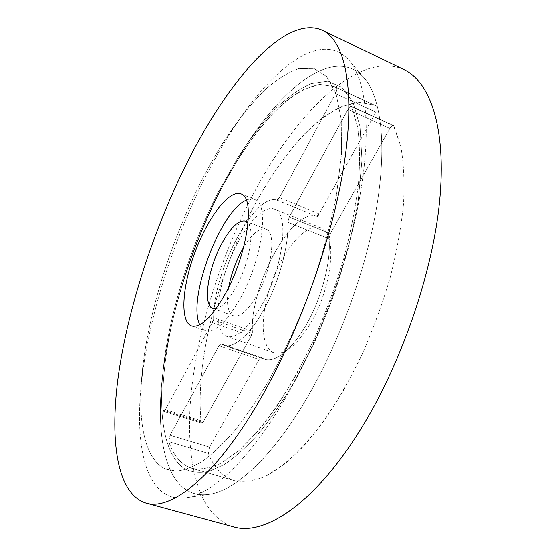 <?xml version="1.0" encoding="UTF-8"?>
<svg xmlns="http://www.w3.org/2000/svg" width="556" height="556" viewBox="0 0 556 556"><rect width="100%" height="100%" fill="white"/><g stroke="black" fill="none" stroke-linecap="round" stroke-linejoin="round"><path stroke-width="0.42" stroke-dasharray="2.78 2.08" d="M216.103 308.719C222.191 307.19 228.912 299.837 236.251 286.667C249.088 263.523 254.961 230.462 248.073 223.032M228.69 287.334C226.049 303.305 227.675 312.813 233.569 315.843C240.289 317.441 248.254 310.297 257.47 294.423C272.169 268.59 276.499 231.678 265.942 229.086C259.499 227.522 252.049 233.638 243.577 247.434M292.095 385.621L314.474 342.614C328.193 311.242 339.605 279.32 348.709 246.857L358.224 200.772L361.949 159.982L360.031 126.719L353.06 102.311L341.905 87.222L327.56 81.232L310.999 83.615C299.177 88.967 287.077 97.592 274.692 109.504C262.356 122.932 250.346 138.541 238.656 156.326L218.501 191.792C191.931 244.39 174.195 298.106 165.292 352.949C157.056 407.555 162.269 455.072 185.329 469.236C192.258 472.433 200.209 473.135 209.174 471.335L223.818 464.795C234.354 457.845 245.418 448.067 257.011 435.466C268.763 421.281 280.46 404.671 292.095 385.621C307.586 357.765 321.486 327.644 333.808 295.264C344.755 262.557 352.886 231.06 358.224 200.772L361.949 159.982L360.031 126.719L353.06 102.311L341.905 87.222L327.56 81.232L310.999 83.615C299.177 88.967 287.077 97.592 274.692 109.504C262.356 122.932 250.346 138.541 238.656 156.326L218.501 191.792C191.931 244.39 174.195 298.106 165.292 352.949C157.056 407.555 162.269 455.072 185.329 469.236C192.258 472.433 200.209 473.135 209.174 471.335L223.818 464.795C234.354 457.845 245.418 448.067 257.011 435.466C268.763 421.281 280.46 404.671 292.095 385.621M221.781 187.754C193.175 244.272 174.084 302.144 164.5 361.372C152.761 435.793 165.306 501.54 210.119 494.173C235.626 490.003 271.606 457.539 305.042 401.258C337.958 346.11 365.598 271.446 376.384 208.59C387.115 145.658 381.221 98.954 365.035 78.987C336.005 44.063 283.456 85.527 243.577 149.446L221.781 187.754C193.175 244.272 174.084 302.144 164.5 361.372C152.761 435.793 165.306 501.54 210.119 494.173C235.626 490.003 271.606 457.539 305.042 401.258C337.958 346.11 365.598 271.446 376.384 208.59C387.115 145.658 381.221 98.954 365.035 78.987C336.005 44.063 283.456 85.527 243.577 149.446L221.781 187.754M284.436 399.785C318.748 341.433 348.077 262.21 359.899 196.06C371.679 129.826 366.161 81.433 349.967 61.431C323.245 29.093 275.255 65.274 236.467 123.647C225.215 140.453 214.616 158.731 204.657 178.483C173.472 240.38 150.099 313.167 142.225 376.21C133.294 445.717 145.86 504.494 187.233 497.571C212.76 493.394 249.588 459.36 284.436 399.785C318.748 341.433 348.077 262.21 359.899 196.06C371.679 129.826 366.161 81.433 349.967 61.431C323.245 29.093 275.255 65.274 236.467 123.647C225.215 140.453 214.616 158.731 204.657 178.483C173.472 240.38 150.099 313.167 142.225 376.21C133.294 445.717 145.86 504.494 187.233 497.571C212.76 493.394 249.588 459.36 284.436 399.785M268.854 380.506C284.116 352.636 297.981 322.549 310.456 290.239C321.695 257.567 330.354 225.951 336.436 195.392L341.53 153.88L341.238 119.45L336.019 93.471L326.608 76.499L313.883 68.416L298.739 68.624C287.751 72.502 276.332 79.696 264.482 90.211C252.591 102.276 240.859 116.614 229.28 133.218C219.078 148.473 209.424 165.146 200.313 183.237C171.783 239.921 150.21 307.093 143.066 364.27C136.734 415.839 142.996 458.832 165.723 469.181L176.447 471.106C184.488 470.244 193.377 466.804 203.1 460.806C213.233 453.279 223.866 443.097 235 430.261C246.301 415.957 257.588 399.368 268.854 380.506C284.116 352.636 297.981 322.549 310.456 290.239C321.695 257.567 330.354 225.951 336.436 195.392L341.53 153.88L341.238 119.45L336.019 93.471L326.608 76.499L313.883 68.416L298.739 68.624C287.751 72.502 276.332 79.696 264.482 90.211C252.591 102.276 240.859 116.614 229.28 133.218C219.078 148.473 209.424 165.146 200.313 183.237C171.783 239.921 150.21 307.093 143.066 364.27C136.734 415.839 142.996 458.832 165.723 469.181L176.447 471.106C184.488 470.244 193.377 466.804 203.1 460.806C213.233 453.279 223.866 443.097 235 430.261C246.301 415.957 257.588 399.368 268.854 380.506M168.788 441.666L170.08 435.258L168.788 441.666C173.569 455.989 181.284 464.885 191.938 468.354C200.542 469.917 210.342 468.152 221.323 463.065L239.038 450.464C251.611 438.726 264.475 423.623 277.625 405.143C290.691 384.926 303.11 362.408 314.877 337.589C325.983 311.916 335.553 285.756 343.587 259.131C350.537 232.825 355.465 207.979 358.377 184.592C360.086 162.54 359.836 143.309 357.612 126.893L351.482 106.342L393.502 125.524C392.425 125.253 391.222 126.212 389.881 128.415L330.375 233.534L329.02 238.649C331.202 260.159 322.529 295.097 308.01 321.764C293.505 348.494 275.581 363.11 264.593 359.19L261.403 357.557L259.11 359.44L209.501 447.073L208.34 453.418C214.032 467.818 222.699 476.888 234.34 480.634C243.695 482.427 254.203 480.947 265.865 476.2L284.498 464.19C297.62 452.897 310.929 438.274 324.412 420.336C337.749 400.661 350.308 378.692 362.074 354.429C373.111 329.291 382.486 303.625 390.194 277.437C396.748 251.527 401.196 226.987 403.531 203.816C404.622 181.923 403.705 162.748 400.772 146.291L393.502 125.524C392.425 125.253 391.222 126.212 389.881 128.415L330.375 233.534L329.02 238.649L287.806 222.205C289.141 243.73 279.939 279.133 265.573 306.398C251.215 333.725 234.083 348.966 224.033 345.359L221.128 343.81L224.033 345.359C234.083 348.966 251.215 333.725 265.573 306.398C279.939 279.133 289.141 243.73 287.806 222.205L289.231 217.035L348.014 109.372C349.335 107.113 350.488 106.106 351.482 106.342C350.488 106.106 349.335 107.113 348.014 109.372L289.231 217.035L287.806 222.205L329.02 238.649C331.202 260.159 322.529 295.097 308.01 321.764C293.505 348.494 275.581 363.11 264.593 359.19L224.033 345.359L264.593 359.19L261.403 357.557L259.11 359.44L209.501 447.073L208.34 453.418C214.032 467.818 222.699 476.888 234.34 480.634C243.695 482.427 254.203 480.947 265.865 476.2C278.076 469.452 290.878 459.2 304.278 445.46C317.81 429.76 331.042 411.134 343.997 389.582L362.074 354.429C373.111 329.291 382.486 303.625 390.194 277.437C396.748 251.527 401.196 226.987 403.531 203.816C404.622 181.923 403.705 162.748 400.772 146.291L393.995 126.045L351.934 106.842L357.612 126.893C359.836 143.309 360.086 162.54 358.377 184.592C355.465 207.979 350.537 232.825 343.587 259.131C335.553 285.756 325.983 311.916 314.877 337.589L296.876 373.576C284.102 395.684 271.161 414.839 258.053 431.039L239.038 450.464L221.323 463.065C210.342 468.152 200.542 469.917 191.938 468.354C181.284 464.885 173.569 455.989 168.788 441.666L208.34 453.418L168.788 441.666M218.939 345.776L221.128 343.81L218.939 345.776L170.08 435.258L218.939 345.776L259.11 359.44L218.939 345.776M276.895 200.153L316.503 216.228L319.22 213.851L375.905 112.124C377.364 109.178 377.621 107.204 376.683 106.217L374.466 105.084L376.683 106.217C377.621 107.204 377.364 109.178 375.905 112.124L335.504 93.582L277.979 200.507L317.678 216.625L375.905 112.124L335.504 93.582C336.957 90.572 337.256 88.585 336.415 87.633L334.385 86.583L319.582 84.331C308.733 86.618 297.39 92.324 285.548 101.463C261.765 122.167 238.037 155.805 217.778 195.121C182.848 264.489 159.906 350.023 163.144 410.203L201.077 421.907C195.358 361.817 217.118 277.041 252.466 208.945C268.096 179.699 285.214 154.929 303.812 134.628C316.225 122.445 328.561 113.16 340.835 106.78L358.467 102.2L374.466 105.084L358.467 102.2C346.868 104.028 334.837 109.268 322.39 117.914C297.446 137.645 272.982 170.365 252.466 208.945C217.118 277.041 195.358 361.817 201.077 421.907L201.689 423.088L203.517 421.504L252.493 333.607L213.671 320.034L165.417 409.73L163.672 411.377L163.144 410.203C159.906 350.023 182.848 264.489 217.778 195.121C233.207 165.313 249.873 139.904 267.77 118.894C279.675 106.231 291.434 96.466 303.041 89.606L319.582 84.331L334.385 86.583L336.415 87.633C337.256 88.585 336.957 90.572 335.504 93.582L279.501 197.672L276.895 200.153C254.064 192.981 213.143 271.703 213.671 317.775L212.288 322.605L165.417 409.73L203.517 421.504L165.417 409.73L163.672 411.377L201.689 423.088L203.517 421.504L251.097 336.116L252.417 331.348L213.671 317.775M316.503 216.228C291.643 208.166 250.193 285.353 252.417 331.348M261.647 305.425C248.122 328.478 236.522 338.826 226.827 336.463C214.171 331.981 215.519 297.509 228.009 264.35C240.289 231.122 261.855 204.191 274.358 209.098C289.752 212.733 283.525 267.262 261.647 305.425M310.63 323.147C332.905 286.041 337.506 231.991 320.576 227.668C306.745 222.226 284.283 248.184 272.225 280.849C259.937 313.438 259.902 347.764 273.92 352.706C284.596 355.416 296.834 345.568 310.63 323.147M199.806 324.794C201.23 327.929 203.169 329.93 205.63 330.806C215.068 333.058 226.633 322.258 240.331 298.405C262.543 258.874 269.667 202.877 254.627 199.479C252.202 198.534 249.422 198.777 246.294 200.209M404.156 69.695C358.335 49.13 294.826 114.341 252.917 194.829C220.357 257.143 197.352 330.222 190.965 395.288C185.016 459.562 197.324 515.711 233.589 526.824M163.144 410.203L163.672 411.377L201.689 423.088L201.077 421.907L163.144 410.203M317.678 216.625C292.699 205.484 248.789 287.243 252.493 333.607M277.979 200.507C255.128 190.249 211.787 273.642 213.671 320.034M170.08 435.258L209.501 447.073L170.08 435.258M221.295 343.9L261.584 357.647L221.295 343.9M289.231 217.035L330.375 233.534L289.231 217.035M389.881 128.415L348.014 109.372L389.881 128.415M376.683 106.217L336.415 87.633L376.683 106.217M212.288 322.605L251.097 336.116M319.22 213.851L279.501 197.672M265.942 229.086L245.578 221.093M233.569 315.843L212.948 308.552M165.292 352.949L164.5 361.372L165.292 352.949M238.656 156.326L243.577 149.446L238.656 156.326M365.035 78.987L349.967 61.431L365.035 78.987M210.119 494.173L187.233 497.571L210.119 494.173M143.066 364.27L142.225 376.21L143.066 364.27M229.28 133.218L236.467 123.647L229.28 133.218M234.34 480.634L191.938 468.354L234.34 480.634M261.403 357.557L221.128 343.81L261.403 357.557M393.502 125.524L351.482 106.342L393.502 125.524M334.385 86.583L374.466 105.084L334.385 86.583M320.576 227.668L274.358 209.098M273.92 352.706L226.827 336.463M191.618 325.983L205.63 330.806M240.887 193.947L254.627 199.479"/><path stroke-width="0.83" d="M248.073 223.032L245.578 221.093C238.614 219.731 230.573 227.404 221.469 244.119C207.763 269.445 202.516 305.598 212.948 308.552L216.103 308.719M243.577 247.434L241.214 251.625C235.174 263.141 230.997 275.046 228.69 287.334M246.294 200.209C220.218 210.613 186.92 299.851 199.806 324.794M225.715 293.123C212.107 317.17 200.744 328.123 191.618 325.983C179.72 321.75 182.139 286.368 195.045 252.056C207.77 217.667 229.121 189.353 240.887 193.947C255.433 197.123 247.788 253.265 225.715 293.123M260.222 399.257C300.17 330.229 334.066 233.854 344.748 159.975C355.458 85.909 344.185 40.463 322.369 30.267C284.088 13.497 225.673 83.886 184.8 167.3C153.039 231.949 128.679 306.558 118.824 372.381C109.407 437.357 115.87 493.519 145.964 503.034C171.116 511.124 215.936 476.381 260.222 399.257M145.964 503.034L233.589 526.824C263.919 536.241 313.681 504.5 359.322 431.428C400.535 366.029 432.61 273.538 439.622 201.105C446.635 128.499 430.33 82.024 404.156 69.695L322.369 30.267"/></g></svg>
